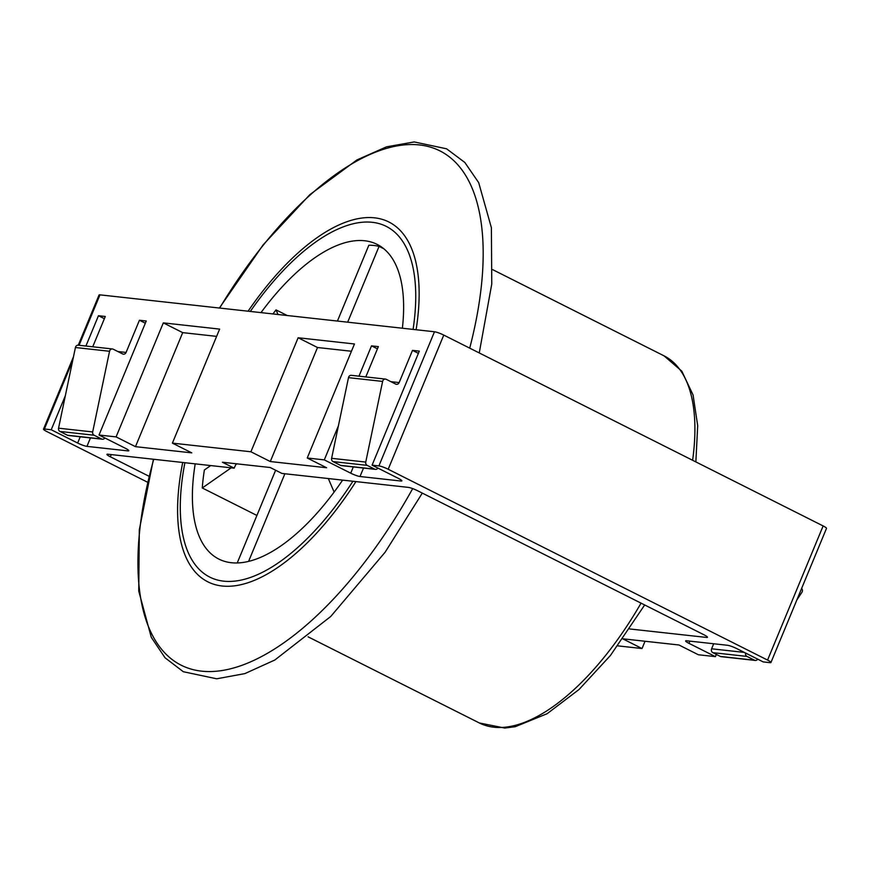 <?xml version="1.0" encoding="UTF-8"?>
<svg xmlns="http://www.w3.org/2000/svg" width="870" height="870" viewBox="0 0 870 870"><rect width="100%" height="100%" fill="white"/><g stroke="black" fill="none" stroke-linecap="round" stroke-linejoin="round"><path stroke-width="1.3" d="M347.674 322.183L379.07 246.373L383.833 248.766M379.07 246.373A176.131 78.289 -63.3 0 0 368.837 245.242L337.429 321.052M278.008 314.494L276.04 309.894L287.231 315.516M276.04 309.894A176.131 78.289 -63.3 0 0 272.93 313.94M195.206 463.851A176.131 78.289 -63.3 0 0 218.859 559.084A176.131 78.289 -63.3 0 0 342.617 480.12M402.386 328.229A176.131 78.289 -63.3 0 0 377.156 244.394A176.131 78.289 -63.3 0 0 260.989 312.624M210.714 465.57L204.374 469.985A176.131 78.289 -63.3 0 0 202.275 487.972L256.911 515.453M328.338 478.543L334.113 492.094M275.627 470.246L237.238 562.955M248.592 561.389L284.892 473.748M202.275 487.972L231.192 467.832M235.781 464.634L236.912 463.84M104.824 437.936A2.936 2.599 -83.7 0 1 102.377 439.23L68.251 435.468A2.936 2.599 -83.7 0 1 67.458 435.228L59.965 431.455A2.936 2.599 -83.7 0 1 58.551 428.181L75.418 347.511A2.936 2.599 -83.7 0 1 78.267 345.194L99.06 294.995A7.341 1.077 22.5 0 1 99.974 294.854L434.478 331.764A7.341 1.077 22.5 0 1 443.765 335.091L823.129 525.937A7.341 1.077 22.5 0 1 826.5 528.373L770.94 662.516A7.341 1.077 22.5 0 1 770.026 662.657L763.197 661.907L736.77 648.618A7.341 1.077 22.5 0 0 727.483 645.279L686.528 640.766A7.341 1.077 22.5 0 0 685.625 640.907A7.341 1.077 22.5 0 0 688.986 643.343L715.412 656.632L698.349 654.751L678.97 644.996L622.985 638.819M363.519 468.049L360.006 476.51L400.972 481.034A7.341 1.077 22.5 0 0 401.875 480.882A7.341 1.077 22.5 0 0 398.514 478.456L372.088 465.156L378.907 465.907A7.341 1.077 22.5 0 1 388.194 469.245L767.568 660.08A7.341 1.077 22.5 0 1 770.94 662.516M360.006 476.51A7.341 1.077 22.5 0 1 350.719 473.182L324.292 459.882L307.23 458.001L326.609 467.745L270.287 461.535L250.908 451.78L172.401 443.124L191.781 452.868L135.47 446.658L116.091 436.903L99.017 435.022L125.443 448.311A7.341 1.077 22.5 0 1 128.814 450.747A7.341 1.077 22.5 0 1 127.912 450.888L86.946 446.375A7.341 1.077 22.5 0 1 77.658 443.037L51.232 429.747L44.403 428.997A7.341 1.077 22.5 0 0 43.5 429.138A7.341 1.077 22.5 0 0 46.871 431.574L147.552 482.219M622.92 638.917L642.027 648.531L617.852 645.866M148.977 476.238L110.327 456.793A7.341 1.077 22.5 0 1 106.956 454.357A7.341 1.077 22.5 0 1 107.869 454.216L234.16 468.158L236.183 463.764M706.94 636.546L706.57 637.438A7.341 1.077 22.5 0 0 707.473 637.297A7.341 1.077 22.5 0 0 704.113 634.861L417.524 490.702A7.341 1.077 22.5 0 0 408.237 487.363L281.945 473.432L270.2 467.516L222.415 462.242L234.16 468.158M706.57 637.438L629.782 628.966M716.336 654.414L715.412 656.632M645.04 641.255L642.027 648.531M358.973 376.177L371.523 345.858L378.352 346.608L365.802 376.928M390.891 381.669L399.156 382.572L412.489 350.382L419.318 351.132L372.088 465.156M92.731 346.793L105.292 316.473L98.462 315.723L85.912 346.032M65.348 395.687L51.232 429.747M117.831 351.523L126.085 352.437L139.428 320.247L146.247 320.997L99.017 435.022M172.401 443.124L219.631 329.099L163.321 322.879L116.091 436.903M307.23 458.001L354.46 343.976L298.138 337.756L250.908 451.78M338.408 425.821L324.292 459.882M371.523 345.858L377.439 348.826M418.394 353.351L412.489 350.382M298.138 337.756L317.517 347.511L351.447 351.252M317.517 347.511L270.287 461.535M163.321 322.879L182.7 332.634L216.619 336.375M182.7 332.634L135.47 446.658M98.462 315.723L104.367 318.692M145.333 323.216L139.428 320.247M126.085 352.437A2.936 2.599 -83.7 0 1 122.626 353.938L113.198 349.196A2.936 2.599 -83.7 0 0 109.555 351.273L92.677 431.944A2.936 2.599 -83.7 0 0 94.101 435.228L101.594 438.991A2.936 2.599 -83.7 0 0 102.377 439.23M377.885 468.082A2.936 2.599 -83.7 0 1 375.438 469.365L341.312 465.602A2.936 2.599 -83.7 0 1 340.518 465.363L333.025 461.6A2.936 2.599 -83.7 0 1 331.611 458.316L348.489 377.645A2.936 2.599 -83.7 0 1 351.339 375.329L385.464 379.092A2.936 2.599 -83.7 0 1 386.258 379.331L395.687 384.072A2.936 2.599 -83.7 0 0 399.156 382.572M375.438 469.365A2.936 2.599 -83.7 0 1 374.655 469.137L367.162 465.363A2.936 2.599 -83.7 0 1 365.748 462.079L382.615 381.419A2.936 2.599 -83.7 0 1 385.464 379.092M757.705 659.145L757.65 659.221A2.936 2.599 -83.7 0 1 755.258 660.428L721.132 656.665A2.936 2.599 -83.7 0 1 720.338 656.426L712.845 652.663A2.936 2.599 -83.7 0 1 711.606 648.792L713.694 643.756M755.258 660.428A2.936 2.599 -83.7 0 1 754.475 660.199L746.982 656.426A2.936 2.599 -83.7 0 1 745.579 653.044M801.618 588.435A2.936 2.599 -83.7 0 1 801.901 592.329L796.844 599.974M184.897 462.72A196.315 87.261 -63.3 0 0 223.688 581.16A196.315 87.261 -63.3 0 0 352.926 481.262M413.087 329.404A196.315 87.261 -63.3 0 0 372.327 222.318A196.315 87.261 -63.3 0 0 250.299 311.438M182.711 462.481A201.405 89.534 -63.3 0 0 222.122 585.999A201.405 89.534 -63.3 0 0 355.939 481.588M416.11 329.741A201.405 89.534 -63.3 0 0 374.611 217.837A201.405 89.534 -63.3 0 0 248.091 311.199M469.713 348.152A287.872 127.966 -63.3 0 0 422.7 145.377A287.872 127.966 -63.3 0 0 219.664 308.056M153.74 459.284A287.872 127.966 -63.3 0 0 201.383 671.129A287.872 127.966 -63.3 0 0 412.685 488.614M308.078 636.818L479.337 722.97A205.483 91.339 -63.3 0 0 641.049 603.138M692.618 460.284A205.483 91.339 -63.3 0 0 664.017 355.83L492.757 269.689M434.478 331.764L378.907 465.907M443.765 335.091L388.194 469.245M823.129 525.937L767.568 660.08M99.974 294.854L79.083 345.281M72.623 360.865L44.403 428.997M111.24 454.586L110.327 456.793M353.318 466.929L350.719 473.182M401.342 480.142L400.972 481.034M80.247 436.783L77.658 443.037M90.447 437.914L86.946 446.375M128.271 450.007L127.912 450.888M689.899 641.136L688.986 643.343M67.458 435.228L101.594 438.991M59.965 431.455L94.101 435.228M58.551 428.181L92.677 431.944M75.418 347.511L109.555 351.273M340.518 465.363L374.655 469.137M333.025 461.6L367.162 465.363M331.611 458.316L365.748 462.079M348.489 377.645L382.615 381.419M711.606 648.792L744.307 652.402M720.338 656.426L754.475 660.199M712.845 652.663L746.982 656.426M153.435 459.24L139.32 529.743L138.743 591.078L151.271 637.286L165.083 657.818L183.331 671.727L216.739 678.796L244.851 673.608L274.833 660.015L330.752 616.46L385.105 552.232L422.309 493.105M479.25 352.948L491.767 283.979L491.387 227.722L478.707 182.678L464.83 162.462L446.582 148.803L414.218 141.94L386.508 146.834L356.95 159.928L309.851 194.652L263.175 244.807L219.392 308.024M479.337 722.97L504.763 728.059L515.192 726.722L547.089 713.726L579.029 689.508L610.457 655.458L644.681 604.965M695.859 461.916L697.696 425.669L693.064 394.98L681.819 371.175L664.017 355.83M73.493 356.733L43.5 429.138M78.267 345.194L112.404 348.957"/></g></svg>

